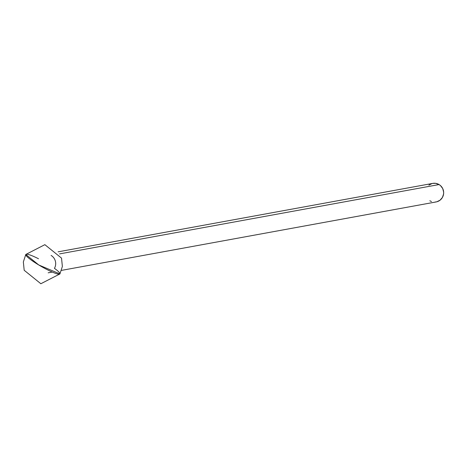 <?xml version="1.0" encoding="UTF-8"?>
<svg xmlns="http://www.w3.org/2000/svg" width="467" height="467" viewBox="0 0 467 467"><rect width="100%" height="100%" fill="white"/><g stroke="black" fill="none" stroke-linecap="round" stroke-linejoin="round"><path stroke-width="0.7" d="M51.101 255.437A9.428 9.212 79.6 0 1 54.446 268.338A19.637 2.732 -150.3 0 1 59.916 273.936A19.637 2.732 -150.3 0 1 38.738 264.958A19.637 2.732 -150.3 0 1 25.802 254.474A19.637 2.732 -150.3 0 1 38.504 258.747M61.498 270.381L436.149 201.937A9.428 9.212 -100.4 0 0 439.079 184.558L59.572 253.89L439.079 184.558L440.544 185.65L442.728 188.586L443.65 192.147L443.586 193.992L442.424 197.459L440.048 200.197L436.82 201.791L435.034 202.071M431.473 201.551L429.827 200.775M428.858 185.136L432.086 183.543M432.716 183.403L435.676 183.338L439.079 184.558A9.428 9.212 -100.4 0 0 432.757 183.391L58.112 251.836M38.738 264.958L59.916 273.936L62.368 266.453L61.533 258.128L44.861 244.667L25.802 254.474L38.738 264.958M52.292 272.063L48.171 272.816M25.802 254.474L23.35 261.952L24.185 270.276L40.857 283.738L59.916 273.936"/></g></svg>
